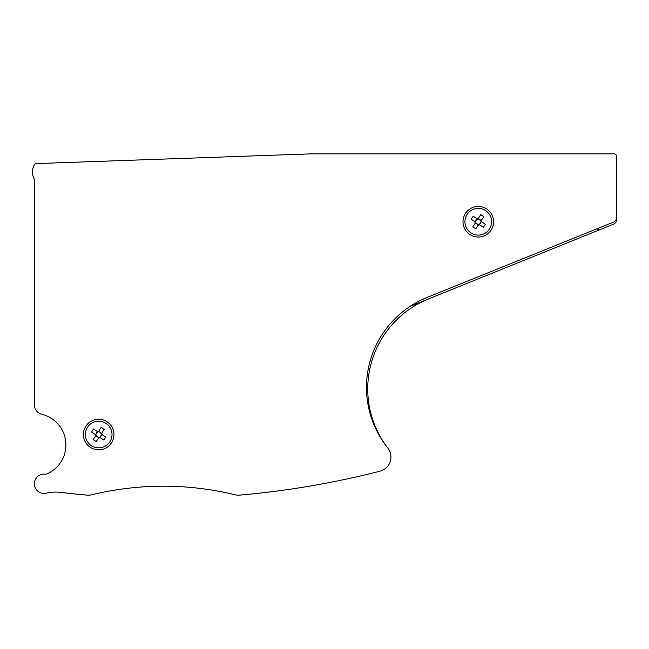 <?xml version="1.0" encoding="UTF-8"?>
<svg xmlns="http://www.w3.org/2000/svg" width="649" height="649" viewBox="0 0 649 649"><rect width="100%" height="100%" fill="white"/><g stroke="black" fill="none" stroke-linecap="round" stroke-linejoin="round"><path stroke-width="0.97" d="M463.735 153.878L614.124 153.878A2.426 2.426 0 0 1 616.55 156.304L616.55 219.687A4.851 4.851 0 0 1 613.516 224.181L599.457 229.86A0.974 0.974 0 0 1 598.191 229.324L597.834 228.432M597.161 228.708L597.518 229.6A0.974 0.974 0 0 1 596.983 230.866L410.03 306.393M493.573 221.747A15.284 15.284 0 0 0 478.289 206.463A15.284 15.284 0 0 0 463.005 221.747A15.284 15.284 0 0 0 478.289 237.031A15.284 15.284 0 0 0 493.573 221.747M113.956 434.522A15.284 15.284 0 0 0 98.672 419.246A15.284 15.284 0 0 0 83.388 434.522A15.284 15.284 0 0 0 98.672 449.806A15.284 15.284 0 0 0 113.956 434.522M616.55 219.687L616.55 217.602A4.851 4.851 0 0 1 613.516 222.096L427.172 297.388A97.025 97.025 0 0 0 387.769 447.988A14.554 14.554 0 0 1 380.022 471.182A873.238 873.238 0 0 1 239.757 495.122A14.554 14.554 0 0 1 235.052 494.765A303.205 303.205 0 0 0 91.825 494.765A14.554 14.554 0 0 1 87.112 495.122A873.238 873.238 0 0 1 60.227 492.348A38.81 38.81 0 0 0 46.404 493.191A9.703 9.703 0 0 1 34.389 483.765A9.703 9.703 0 0 1 44.951 474.103A4.851 4.851 0 0 0 47.377 473.689A31.533 31.533 0 0 0 41.812 414.305A9.703 9.703 0 0 1 34.389 404.879L34.389 179.311A14.554 14.554 0 0 1 34.389 164.789A2.426 2.426 0 0 1 36.49 163.58L310.595 153.878L585.99 153.878M613.516 224.181L428.413 298.97A97.025 97.025 0 0 0 387.932 448.191M310.595 153.878L506.423 153.878M235.052 494.765A303.205 303.205 0 0 0 91.825 494.765M34.389 404.879L34.389 179.311A14.554 14.554 0 0 1 32.45 172.05M34.389 164.789A2.426 2.426 0 0 1 36.49 163.58M101.001 433.159A2.693 2.693 0 0 0 98.989 431.845L100.173 432.226L101.276 433.824A2.693 2.693 0 0 0 101.001 433.159M98.851 437.531L96.344 435.893A2.693 2.693 0 0 0 101.276 433.824L104.156 429.411L101.147 427.448L98.737 431.147A3.383 3.383 0 0 0 97.253 431.455L93.561 429.038L91.598 432.047L95.289 434.465A3.383 3.383 0 0 0 95.606 435.941L93.188 439.633L96.19 441.596L98.607 437.905A3.383 3.383 0 0 0 100.084 437.596L103.783 440.006L105.746 437.004L102.047 434.587A3.383 3.383 0 0 0 101.739 433.11M105.965 423.359A13.345 13.345 0 0 0 87.501 427.229A13.345 13.345 0 0 0 91.371 445.693A13.345 13.345 0 0 0 109.843 441.823A13.345 13.345 0 0 0 105.965 423.359M98.737 431.147L98.267 431.861A2.693 2.693 0 0 0 97.967 431.918L97.253 431.455M97.885 431.869L97.967 431.918A2.693 2.693 0 0 0 97.309 432.202L97.634 431.699M95.671 434.708L97.309 432.202A2.693 2.693 0 0 0 96.068 435.228L95.606 435.941M95.289 434.465L96.003 434.927M96.068 435.228A2.693 2.693 0 0 0 96.344 435.893L95.849 435.568M98.607 437.905L99.021 437.272M99.378 437.126L100.084 437.596M101.674 434.343L99.711 437.345M98.486 431.52L98.989 431.845A2.693 2.693 0 0 0 98.267 431.861M102.047 434.587L101.341 434.124M480.617 220.384A2.693 2.693 0 0 0 478.605 219.07L479.789 219.451L480.893 221.041A2.693 2.693 0 0 0 480.617 220.384M478.467 224.749L475.96 223.11A2.693 2.693 0 0 0 480.893 221.041L483.773 216.636L480.763 214.673L478.354 218.364A3.383 3.383 0 0 0 476.869 218.681L473.178 216.263L471.215 219.273L474.906 221.682A3.383 3.383 0 0 0 475.222 223.159L472.805 226.858L475.806 228.821L478.224 225.122A3.383 3.383 0 0 0 479.7 224.814L483.4 227.231L485.363 224.221L481.663 221.812A3.383 3.383 0 0 0 481.355 220.327M485.582 210.576A13.345 13.345 0 0 0 467.118 214.446A13.345 13.345 0 0 0 470.987 232.918A13.345 13.345 0 0 0 489.46 229.04A13.345 13.345 0 0 0 485.582 210.576M478.354 218.364L477.883 219.078A2.693 2.693 0 0 0 477.583 219.143L476.869 218.681M477.502 219.086L477.583 219.143A2.693 2.693 0 0 0 476.926 219.419L477.25 218.924M475.287 221.926L476.926 219.419A2.693 2.693 0 0 0 475.685 222.453L475.222 223.159M474.906 221.682L475.62 222.145M475.685 222.453A2.693 2.693 0 0 0 475.96 223.11L475.466 222.785M478.224 225.122L478.637 224.497M478.994 224.351L479.7 224.814M481.29 221.569L479.327 224.57M478.102 218.745L478.605 219.07A2.693 2.693 0 0 0 477.883 219.078M481.663 221.812L480.958 221.341"/></g></svg>
